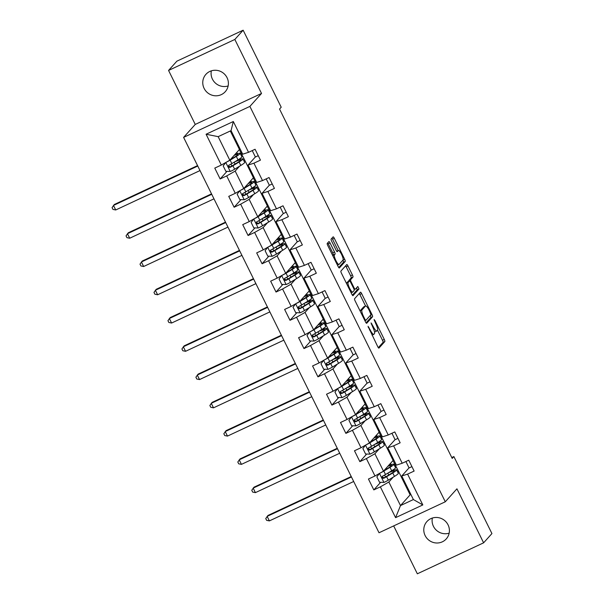 <?xml version="1.0" encoding="UTF-8"?>
<svg xmlns="http://www.w3.org/2000/svg" width="604" height="604" viewBox="0 0 604 604"><rect width="100%" height="100%" fill="white"/><g stroke="black" fill="none" stroke-linecap="round" stroke-linejoin="round"><path stroke-width="0.91" d="M368.025 326.288L377.749 346.681A1.993 0.453 65 0 0 378.919 348.123A1.993 0.453 65 0 0 378.957 348.1L384.831 341.554A1.993 0.453 65 0 0 384.28 339.418L374.941 320.52L374.095 319.531L375.696 323.472A6.38 1.442 65 0 1 377.462 330.328L376.971 330.871A6.38 1.442 65 0 1 376.858 330.954A6.38 1.442 65 0 1 373.113 326.341L371.06 322.906L372.66 326.855A6.38 1.442 65 0 1 374.427 333.71L373.936 334.254A6.38 1.442 65 0 1 373.823 334.337A6.38 1.442 65 0 1 370.078 329.724L368.025 326.288M204.114 88.388A12.994 12.593 -138.1 0 0 225.247 91.71A12.994 12.593 -138.1 0 0 227.044 77.667A12.994 12.593 -138.1 0 0 205.911 74.345A12.994 12.593 -138.1 0 0 204.114 88.388M211.332 70.849A12.994 12.593 -138.1 0 0 212.427 79.132A12.994 12.593 -138.1 0 0 228.138 85.949M425.133 535.582A12.994 12.593 -138.1 0 0 446.265 538.911A12.994 12.593 -138.1 0 0 448.062 524.868A12.994 12.593 -138.1 0 0 426.93 521.546A12.994 12.593 -138.1 0 0 425.133 535.582M432.351 518.051A12.994 12.593 -138.1 0 0 433.446 526.333A12.994 12.593 -138.1 0 0 449.157 533.151M330.078 243.012A1.993 0.453 65 0 0 328.908 241.57A1.993 0.453 65 0 0 328.878 241.592L327.225 243.427A1.993 0.453 65 0 0 327.776 245.571L338.149 266.56A1.993 0.453 65 0 0 339.32 268.002A1.993 0.453 65 0 0 339.357 267.972L345.231 261.434A1.993 0.453 65 0 0 344.68 259.29L334.306 238.301A1.993 0.453 65 0 0 333.136 236.859A1.993 0.453 65 0 0 333.098 236.889L331.113 239.101A1.993 0.453 65 0 0 331.664 241.245L336.103 250.23A1.993 0.453 65 0 0 337.274 251.672A1.993 0.453 65 0 0 337.311 251.642L338.293 250.547A5.33 1.208 65 0 1 338.391 250.471A5.33 1.208 65 0 1 341.63 254.556A5.33 1.208 65 0 1 342.997 260.06L339.131 264.363A5.33 1.208 65 0 1 339.033 264.439A5.33 1.208 65 0 1 335.794 260.354A5.33 1.208 65 0 1 334.427 254.85L335.069 254.133A1.993 0.453 65 0 0 334.518 251.989L330.078 243.012L328.289 243.842A1.993 0.453 65 0 0 327.715 242.883M261.524 93.454L234.835 39.456L243.148 30.2L176.874 61.178L168.561 70.434L195.251 124.424L183.608 137.387L249.882 106.41L261.524 93.454L195.251 124.424M393.672 525.91L417.341 573.8L483.615 542.822L456.934 488.825L445.291 501.781L249.882 106.41M483.615 542.822L491.928 533.566L453.868 456.564L451.777 457.538M243.148 30.2L281.207 107.21L279.546 109.06L452.207 458.413L453.868 456.564M354.563 298.746A1.993 0.453 65 0 0 355.114 300.883L365.488 321.872A1.993 0.453 65 0 0 366.658 323.314A1.993 0.453 65 0 0 366.696 323.283L372.57 316.745A1.993 0.453 65 0 0 372.019 314.601L361.645 293.619A1.993 0.453 65 0 0 360.475 292.177A1.993 0.453 65 0 0 360.437 292.2L354.563 298.746M351.822 294.216L341.449 273.227A1.993 0.453 65 0 1 340.898 271.083L346.772 264.544A1.993 0.453 65 0 1 346.809 264.522A1.993 0.453 65 0 1 347.979 265.964L352.419 274.941A1.993 0.453 65 0 1 352.97 277.085L350.584 279.735A1.993 0.453 65 0 0 351.135 281.879L354.08 287.836A1.993 0.453 65 0 0 355.25 289.278A1.993 0.453 65 0 0 355.288 289.256L357.794 286.47L359.002 288.984L353.023 295.628A1.993 0.453 65 0 1 352.993 295.658A1.993 0.453 65 0 1 351.822 294.216M183.608 137.387L379.018 532.758L445.291 501.781M226.976 171.37L220.15 178.973L226.689 175.915L235.281 193.31L228.742 196.368L234.118 207.24L240.656 204.182L249.256 221.577L242.717 224.635L248.085 235.507L254.624 232.449L263.223 249.845L256.685 252.902L262.06 263.774L268.599 260.717L277.191 278.112L270.652 281.17L276.028 292.042L282.566 288.984L291.166 306.379L284.627 309.429L290.003 320.301L296.541 317.251L305.133 334.646L298.595 337.696L303.971 348.568L310.509 345.518L319.108 362.913L312.57 365.964L317.938 376.836L324.476 373.785L333.076 391.181L326.538 394.231L331.913 405.103L338.451 402.053L347.043 419.448L340.505 422.498L345.881 433.37L352.419 430.32L361.018 447.715L354.48 450.765L359.848 461.637L366.386 458.587L374.986 475.982L368.448 479.032L373.823 489.904L380.361 486.854L395.582 517.658L422.815 504.929L413.393 499.553L401.751 475.997L409.044 467.874M220.15 178.973L214.775 168.101L221.313 165.043L206.085 134.239L233.318 121.517L248.538 152.314L255.077 149.263L260.452 160.136L253.914 163.186L262.513 180.581L269.052 177.531L274.42 188.403L267.882 191.453L276.481 208.848L283.019 205.798L288.395 216.67L281.857 219.72L290.448 237.115L296.987 234.065L302.362 244.937L295.824 247.987L304.424 265.382L310.962 262.332L316.33 273.204L309.792 276.255L318.391 293.65L324.929 290.599L330.305 301.471L323.767 304.522L332.359 321.917L338.897 318.867L344.272 329.739L337.734 332.789L346.334 350.184L352.872 347.134L358.248 358.006L351.709 361.056L360.301 378.451L366.839 375.401L372.215 386.266L365.677 389.323L374.276 406.719L380.814 403.661L386.183 414.533L379.644 417.591L388.244 434.986L394.782 431.928L400.158 442.8L393.619 445.858L402.211 463.253L408.749 460.195L414.125 471.067L407.587 474.125L422.815 504.929M244.061 161.192L244.824 160.347L253.423 177.742L243.774 188.478L235.183 171.083L239.562 166.206M255.371 156.942L248.078 165.058L256.677 182.453L262.513 180.581M235.183 171.083L226.689 175.915M243.774 188.478L235.281 193.31M253.914 163.186L248.078 165.058M258.036 189.46L258.791 188.614L267.391 206.009L257.749 216.745L249.15 199.35L253.537 194.473M269.339 185.209L262.045 193.325L270.645 210.721L276.481 208.848M249.15 199.35L240.656 204.182M257.749 216.745L249.256 221.577M267.882 191.453L262.045 193.325M272.004 217.727L272.766 216.881L281.366 234.276L271.717 245.013L263.125 227.617L267.504 222.74M283.314 213.476L276.02 221.593L284.612 238.988L290.448 237.115M263.125 227.617L254.624 232.449M271.717 245.013L263.223 249.845M281.857 219.72L276.02 221.593M285.979 245.994L286.734 245.148L295.333 262.544L285.692 273.28L277.093 255.885L281.479 251.007M297.281 241.743L289.988 249.86L298.587 267.255L304.424 265.382M277.093 255.885L268.599 260.717M285.692 273.28L277.191 278.112M295.824 247.987L289.988 249.86M299.946 274.261L300.709 273.416L309.301 290.811L299.659 301.547L291.06 284.152L295.447 279.274M311.249 270.011L303.963 278.127L312.555 295.522L318.391 293.65M291.06 284.152L282.566 288.984M299.659 301.547L291.166 306.379M309.792 276.255L303.963 278.127M313.914 302.529L314.676 301.683L323.276 319.078L313.627 329.814L305.035 312.419L309.414 307.542M325.224 298.278L317.93 306.394L326.53 323.789L332.359 321.917M305.035 312.419L296.541 317.251M313.627 329.814L305.133 334.646M323.767 304.522L317.93 306.394M327.889 330.796L328.644 329.95L337.243 347.345L327.602 358.081L319.003 340.686L323.389 335.809M339.191 326.545L331.898 334.661L340.497 352.057L346.334 350.184M319.003 340.686L310.509 345.518M327.602 358.081L319.108 362.913M337.734 332.789L331.898 334.661M341.856 359.063L342.619 358.217L351.211 375.613L341.57 386.349L332.97 368.953L337.357 364.076M353.166 354.812L345.873 362.928L354.465 380.324L360.301 378.451M332.97 368.953L324.476 373.785M341.57 386.349L333.076 391.181M351.709 361.056L345.873 362.928M355.824 387.33L356.587 386.484L365.186 403.88L355.545 414.616L346.945 397.221L351.332 392.343M367.134 383.072L359.841 391.196L368.44 408.591L374.276 406.719M346.945 397.221L338.451 402.053M355.545 414.616L347.043 419.448M365.677 389.323L359.841 391.196M369.799 415.597L370.562 414.752L379.153 432.147L369.512 442.883L360.913 425.488L365.299 420.611M381.101 411.339L373.808 419.463L382.408 436.858L388.244 434.986M360.913 425.488L352.419 430.32M369.512 442.883L361.018 447.715M379.644 417.591L373.808 419.463M383.767 443.864L384.529 443.019L393.129 460.414L383.48 471.15L374.888 453.755L379.267 448.878M395.076 439.606L387.783 447.73L396.383 465.125L402.211 463.253M374.888 453.755L366.386 458.587M383.48 471.15L374.986 475.982M393.619 445.858L387.783 447.73M397.742 472.132L398.497 471.286L410.139 494.842L400.497 505.578L388.855 482.022L393.242 477.137M388.855 482.022L380.361 486.854M413.393 499.553L400.497 505.578L395.582 517.658M407.587 474.125L401.751 475.997M234.835 39.456L168.561 70.434M410.139 494.842L410.894 494.487M248.538 152.314L242.702 154.186L231.06 130.63L218.165 136.655L229.807 160.211L239.448 149.475L230.313 130.985M244.824 160.347L239.312 149.633M258.791 188.614L253.28 177.901M272.766 216.881L267.247 206.168M286.734 245.148L281.222 234.435M300.709 273.416L295.19 262.702M314.676 301.683L309.157 290.969M328.644 329.95L323.132 319.237M342.619 358.217L337.1 347.504M356.587 386.484L351.075 375.771M370.562 414.752L365.043 404.038M384.529 443.019L379.01 432.305M398.497 471.286L392.985 460.573M233.318 121.517L231.06 130.63M218.165 136.655L206.085 134.239M229.807 160.211L221.313 165.043M393.929 470.305L393.566 469.572M391.15 464.687L390.486 463.351M398.323 471.369L397.704 472.056M380.648 482.302L373.823 489.904M411.928 466.62L409.082 467.949L405.903 461.531M397.953 438.353L395.114 439.682L391.936 433.264M366.681 454.034L359.848 461.637M384.348 443.102L383.729 443.789M379.961 442.037L379.599 441.305M377.183 436.42L376.519 435.084M383.985 410.086L381.139 411.415L377.968 404.997M352.713 425.767L345.881 433.37M370.38 414.835L369.761 415.522M365.986 413.77L365.624 413.038M363.208 408.153L362.551 406.817M370.018 381.819L367.172 383.147L363.993 376.73M338.738 397.5L331.913 405.103M356.405 386.568L355.794 387.255M352.019 385.503L351.656 384.771M349.24 379.886L348.576 378.549M356.043 353.551L353.197 354.88L350.026 348.463M324.771 369.233L317.938 376.836M342.438 358.3L341.819 358.987M338.044 357.236L337.681 356.503M335.273 351.619L334.608 350.282M342.075 325.284L339.229 326.613L336.058 320.196M310.796 340.966L303.971 348.568M328.47 330.033L327.851 330.72M324.076 328.969L323.714 328.236M321.298 323.351L320.641 322.015M328.108 297.017L325.262 298.346L322.083 291.928M296.828 312.706L290.003 320.301M314.495 301.766L313.876 302.453M310.109 300.701L309.746 299.969M307.33 295.084L306.666 293.748M314.133 268.75L311.286 270.079L308.115 263.661M282.861 284.439L276.028 292.042M300.528 273.499L299.909 274.186M296.134 272.442L295.771 271.702M293.363 266.825L292.698 265.481M300.165 240.483L297.319 241.819L294.14 235.394M268.886 256.172L262.06 263.774M286.56 245.232L285.941 245.919M282.166 244.175L281.804 243.435M279.388 238.557L278.723 237.213M286.19 212.215L283.344 213.552L280.173 207.127M254.918 227.904L248.085 235.507M272.585 216.964L271.966 217.651M268.191 215.907L267.836 215.175M265.42 210.29L264.756 208.946M272.223 183.948L269.376 185.285L266.205 178.859M240.951 199.637L234.118 207.24M258.618 188.697L257.999 189.392M254.224 187.64L253.861 186.908M251.445 182.023L250.788 180.679M258.255 155.681L255.409 157.017L252.23 150.592M244.643 160.43L244.024 161.125M240.256 159.373L239.894 158.641M237.478 153.756L236.813 152.412M374.442 331.649A6.38 1.442 65 0 0 375.069 331.792L376.858 330.954M378.323 347.647L383.042 342.392A1.993 0.453 65 0 0 382.491 340.256L377.53 330.222M365.548 305.979L359.856 294.458A1.993 0.453 65 0 0 359.282 293.491M366.062 322.838L370.781 317.583A1.993 0.453 65 0 0 370.244 315.477M364.982 319.41L365.82 320.399L370.984 314.654L369.316 310.577A6.38 1.442 65 0 0 365.579 305.964A6.38 1.442 65 0 0 365.465 306.047L361.939 309.973A6.38 1.442 65 0 0 363.706 316.828L364.982 319.41L364.401 319.675M365.579 305.964L363.782 306.802A6.38 1.442 65 0 0 363.668 306.885L365.465 306.047M360.075 310.917A6.38 1.442 65 0 1 360.143 310.811L363.668 306.885M348.802 281.275A1.993 0.453 65 0 1 348.795 280.573L351.173 277.923A1.993 0.453 65 0 0 350.622 275.779L346.183 266.794A1.993 0.453 65 0 0 345.616 265.836M352.389 295.182L357.206 289.814L356.556 287.844M348.115 282.491A5.33 1.208 65 0 0 349.482 287.987A5.33 1.208 65 0 0 352.721 292.079A5.33 1.208 65 0 0 352.819 292.004L354.178 290.486A1.993 0.453 65 0 0 353.627 288.342L350.682 282.385A1.993 0.453 65 0 0 349.512 280.943A1.993 0.453 65 0 0 349.474 280.973L348.115 282.491L346.417 283.284M347.761 281.774A1.993 0.453 65 0 0 347.723 281.781A1.993 0.453 65 0 0 347.685 281.811L349.474 280.973M346.394 283.238L347.685 281.811M332.728 255.583L333.28 254.971A1.993 0.453 65 0 0 332.728 252.827L328.289 243.842M338.172 250.577L332.517 239.139A1.993 0.453 65 0 0 331.943 238.172M338.723 267.519L343.442 262.272A1.993 0.453 65 0 0 342.906 260.165M379.546 473.347L376.858 476.835L379.546 482.271L384.023 482.407A5.383 0.506 -26.3 0 0 388.304 480.15L394.465 476.397A15.53 1.45 -26.3 0 0 398.323 473.317L396.624 469.874A15.53 1.45 -26.3 0 0 389.988 471.815M379.961 473.151A5.383 0.506 -26.3 0 0 383.827 471.09L389.988 467.337A15.53 1.45 -26.3 0 0 393.846 464.257A15.53 1.45 -26.3 0 0 388.349 465.729M383.97 470.607L388.274 467.979A12.888 1.2 -26.3 0 0 391.483 465.427A12.888 1.2 -26.3 0 0 387.851 466.28M393.846 464.257L395.544 467.7A15.53 1.45 153.7 0 1 391.686 470.78L385.526 474.533A5.383 0.506 153.7 0 1 382.634 476.118C381.554 477.545 381.917 478.27 383.706 478.293A5.383 0.506 -26.3 0 0 386.598 476.707L392.759 472.955A15.53 1.45 -26.3 0 0 396.624 469.874M388.304 472.841A12.888 1.2 153.7 0 1 394.253 471.044A12.888 1.2 153.7 0 1 391.052 473.596L384.189 477.756L382.423 477.092M382.634 476.118L382.241 476.413M351.445 476.971L267.149 516.367L269.392 520.897L353.68 481.501M269.392 520.897L266.636 520.354L265.745 518.542L267.98 515.446L351.226 476.541M365.579 445.08L362.891 448.568L365.579 454.004L370.056 454.14A5.383 0.506 -26.3 0 0 374.329 451.883L380.49 448.13A15.53 1.45 -26.3 0 0 384.355 445.05L382.649 441.607A15.53 1.45 -26.3 0 0 376.02 443.547M365.994 444.884A5.383 0.506 -26.3 0 0 369.852 442.823L376.013 439.07A15.53 1.45 -26.3 0 0 379.878 435.99A15.53 1.45 -26.3 0 0 374.382 437.462M370.003 442.339L374.306 439.712A12.888 1.2 -26.3 0 0 377.508 437.16A12.888 1.2 -26.3 0 0 373.884 438.013M379.878 435.99L381.577 439.433A15.53 1.45 153.7 0 1 377.719 442.513L371.558 446.265A5.383 0.506 153.7 0 1 368.666 447.851C367.587 449.278 367.942 450.003 369.739 450.025A5.383 0.506 -26.3 0 0 372.63 448.44L378.791 444.687A15.53 1.45 -26.3 0 0 382.649 441.607M374.337 444.574A12.888 1.2 153.7 0 1 380.286 442.777A12.888 1.2 153.7 0 1 377.085 445.329L370.214 449.489L368.455 448.825M368.666 447.851L368.274 448.145M337.477 448.704L253.182 488.1L255.417 492.63L339.712 453.234M255.417 492.63L252.668 492.086L251.77 490.274L254.012 487.179L337.258 448.274M351.603 416.813L348.923 420.301L351.603 425.737L356.088 425.873A5.383 0.506 -26.3 0 0 360.362 423.615L366.522 419.863A15.53 1.45 -26.3 0 0 370.38 416.783L368.682 413.34A15.53 1.45 -26.3 0 0 362.053 415.28M352.019 416.617A5.383 0.506 -26.3 0 0 355.884 414.555L362.045 410.803A15.53 1.45 -26.3 0 0 365.903 407.723A15.53 1.45 -26.3 0 0 360.407 409.195M356.028 414.072L360.331 411.445A12.888 1.2 -26.3 0 0 363.54 408.893A12.888 1.2 -26.3 0 0 359.916 409.746M365.903 407.723L367.609 411.165A15.53 1.45 153.7 0 1 363.744 414.246L357.583 417.998A5.383 0.506 153.7 0 1 354.691 419.584C353.619 421.011 353.974 421.735 355.771 421.758A5.383 0.506 -26.3 0 0 358.663 420.173L364.824 416.42A15.53 1.45 -26.3 0 0 368.682 413.34M360.362 416.307A12.888 1.2 153.7 0 1 366.318 414.51A12.888 1.2 153.7 0 1 363.11 417.062L356.247 421.222L354.48 420.558M354.691 419.584L354.306 419.878M323.502 420.437L239.207 459.833L241.449 464.363L325.745 424.967M241.449 464.363L238.701 463.819L237.802 462.007L240.045 458.912L323.291 420.006M337.636 388.546L334.948 392.034L337.636 397.47L342.113 397.606A5.383 0.506 -26.3 0 0 346.394 395.348L352.555 391.596A15.53 1.45 -26.3 0 0 356.413 388.515L354.714 385.073A15.53 1.45 -26.3 0 0 348.078 387.013M338.051 388.349A5.383 0.506 -26.3 0 0 341.917 386.288L348.078 382.536A15.53 1.45 -26.3 0 0 351.936 379.455A15.53 1.45 -26.3 0 0 346.439 380.928M342.06 385.805L346.364 383.178A12.888 1.2 -26.3 0 0 349.565 380.626A12.888 1.2 -26.3 0 0 345.941 381.479M351.936 379.455L353.634 382.898A15.53 1.45 153.7 0 1 349.776 385.979L343.616 389.731A5.383 0.506 153.7 0 1 340.724 391.316C339.644 392.743 340.007 393.468 341.796 393.491A5.383 0.506 -26.3 0 0 344.688 391.905L350.849 388.153A15.53 1.45 -26.3 0 0 354.714 385.073M346.394 388.04A12.888 1.2 153.7 0 1 352.343 386.243A12.888 1.2 153.7 0 1 349.142 388.795L342.279 392.955L340.513 392.29M340.724 391.316L340.331 391.611M309.535 392.177L225.239 431.566L227.482 436.096L311.77 396.707M227.482 436.096L224.726 435.552L223.835 433.74L226.07 430.644L309.316 391.739M323.668 360.278L320.981 363.767L323.668 369.203L328.146 369.338A5.383 0.506 -26.3 0 0 332.419 367.081L338.58 363.329A15.53 1.45 -26.3 0 0 342.445 360.248L340.739 356.805A15.53 1.45 -26.3 0 0 334.11 358.746M324.076 360.082A5.383 0.506 -26.3 0 0 327.942 358.021L334.103 354.269A15.53 1.45 -26.3 0 0 337.961 351.188A15.53 1.45 -26.3 0 0 332.472 352.661M328.085 357.538L332.396 354.91A12.888 1.2 -26.3 0 0 335.598 352.358A12.888 1.2 -26.3 0 0 331.974 353.212M337.961 351.188L339.667 354.631A15.53 1.45 153.7 0 1 335.801 357.711L329.648 361.464A5.383 0.506 153.7 0 1 326.749 363.049C325.677 364.476 326.032 365.201 327.829 365.224A5.383 0.506 -26.3 0 0 330.72 363.638L336.881 359.886A15.53 1.45 -26.3 0 0 340.739 356.805M332.427 359.773A12.888 1.2 153.7 0 1 338.376 357.976A12.888 1.2 153.7 0 1 335.167 360.528L328.304 364.688L326.538 364.023M326.749 363.049L326.364 363.344M295.56 363.91L211.272 403.306L213.506 407.836L297.802 368.44M213.506 407.836L210.758 407.285L209.86 405.473L212.102 402.377L295.348 363.472M309.693 332.011L307.006 335.499L309.693 340.935L314.171 341.071A5.383 0.506 -26.3 0 0 318.451 338.814L324.612 335.061A15.53 1.45 -26.3 0 0 328.47 331.981L326.772 328.538A15.53 1.45 -26.3 0 0 320.135 330.479M310.109 331.815A5.383 0.506 -26.3 0 0 313.974 329.754L320.135 326.001A15.53 1.45 -26.3 0 0 323.993 322.921A15.53 1.45 -26.3 0 0 318.497 324.393M314.118 329.271L318.421 326.643A12.888 1.2 -26.3 0 0 321.63 324.091A12.888 1.2 -26.3 0 0 317.998 324.944M323.993 322.921L325.692 326.364A15.53 1.45 153.7 0 1 321.834 329.444L315.673 333.197A5.383 0.506 153.7 0 1 312.781 334.782C311.702 336.209 312.064 336.934 313.853 336.957A5.383 0.506 -26.3 0 0 316.745 335.371L322.906 331.619A15.53 1.45 -26.3 0 0 326.772 328.538M318.451 331.505A12.888 1.2 153.7 0 1 324.401 329.709A12.888 1.2 153.7 0 1 321.2 332.26L314.337 336.42L312.57 335.756M312.781 334.782L312.389 335.077M281.592 335.643L197.297 375.039L199.539 379.569L283.835 340.173M199.539 379.569L196.791 379.018L195.892 377.206L198.127 374.11L281.373 335.205M295.726 303.744L293.038 307.232L295.726 312.668L300.203 312.804A5.383 0.506 -26.3 0 0 304.476 310.547L310.637 306.794A15.53 1.45 -26.3 0 0 314.503 303.714L312.797 300.271A15.53 1.45 -26.3 0 0 306.168 302.211M296.141 303.548A5.383 0.506 -26.3 0 0 299.999 301.487L306.16 297.734A15.53 1.45 -26.3 0 0 310.026 294.654A15.53 1.45 -26.3 0 0 304.529 296.126M300.15 301.003L304.454 298.376A12.888 1.2 -26.3 0 0 307.655 295.824A12.888 1.2 -26.3 0 0 304.031 296.685M310.026 294.654L311.724 298.097A15.53 1.45 153.7 0 1 307.866 301.177L301.706 304.929A5.383 0.506 153.7 0 1 298.814 306.515C297.734 307.942 298.089 308.667 299.886 308.689A5.383 0.506 -26.3 0 0 302.778 307.104L308.938 303.351A15.53 1.45 -26.3 0 0 312.797 300.271M304.484 303.238A12.888 1.2 153.7 0 1 310.433 301.441A12.888 1.2 153.7 0 1 307.232 303.993L300.362 308.153L298.603 307.489M298.814 306.515L298.421 306.809M267.625 307.376L183.329 346.772L185.564 351.302L269.86 311.906M185.564 351.302L182.816 350.75L181.925 348.938L184.16 345.843L267.406 306.938M281.758 275.477L279.071 278.965L281.751 284.401L286.236 284.537A5.383 0.506 -26.3 0 0 290.509 282.279L296.67 278.527A15.53 1.45 -26.3 0 0 300.528 275.447L298.829 272.004A15.53 1.45 -26.3 0 0 292.2 273.944M282.166 275.281A5.383 0.506 -26.3 0 0 286.032 273.219L292.193 269.467A15.53 1.45 -26.3 0 0 296.051 266.387A15.53 1.45 -26.3 0 0 290.554 267.859M286.175 272.736L290.479 270.109A12.888 1.2 -26.3 0 0 293.687 267.557A12.888 1.2 -26.3 0 0 290.063 268.418M296.051 266.387L297.757 269.829A15.53 1.45 153.7 0 1 293.891 272.91L287.731 276.662A5.383 0.506 153.7 0 1 284.839 278.248C283.767 279.675 284.122 280.399 285.918 280.422A5.383 0.506 -26.3 0 0 288.81 278.837L294.971 275.084A15.53 1.45 -26.3 0 0 298.829 272.004M290.509 274.971A12.888 1.2 153.7 0 1 296.466 273.174A12.888 1.2 153.7 0 1 293.257 275.726L286.394 279.886L284.627 279.222M284.839 278.248L284.454 278.542M253.65 279.108L169.362 318.504L171.596 323.034L255.892 283.638M171.596 323.034L168.848 322.483L167.95 320.671L170.192 317.576L253.438 278.671M267.783 247.21L265.096 250.698L267.783 256.134L272.261 256.27A5.383 0.506 -26.3 0 0 276.541 254.012L282.702 250.26A15.53 1.45 -26.3 0 0 286.56 247.179L284.862 243.737A15.53 1.45 -26.3 0 0 278.225 245.677M268.199 247.013A5.383 0.506 -26.3 0 0 272.064 244.952L278.225 241.2A15.53 1.45 -26.3 0 0 282.083 238.119A15.53 1.45 -26.3 0 0 276.587 239.592M272.208 244.469L276.511 241.842A12.888 1.2 -26.3 0 0 279.72 239.29A12.888 1.2 -26.3 0 0 276.088 240.15M282.083 238.119L283.782 241.562A15.53 1.45 153.7 0 1 279.924 244.643L273.763 248.395A5.383 0.506 153.7 0 1 270.871 249.981C269.792 251.407 270.154 252.132 271.943 252.155A5.383 0.506 -26.3 0 0 274.835 250.569L280.996 246.817A15.53 1.45 -26.3 0 0 284.862 243.737M276.541 246.704A12.888 1.2 153.7 0 1 282.491 244.907A12.888 1.2 153.7 0 1 279.29 247.459L272.427 251.626L270.66 250.954M270.871 249.981L270.479 250.275M239.682 250.841L155.387 290.237L157.629 294.767L241.917 255.371M157.629 294.767L154.873 294.216L153.982 292.404L156.217 289.308L239.463 250.403M253.816 218.942L251.128 222.431L253.816 227.867L258.293 228.002A5.383 0.506 -26.3 0 0 262.566 225.753L268.727 221.993A15.53 1.45 -26.3 0 0 272.593 218.912L270.886 215.469A15.53 1.45 -26.3 0 0 264.258 217.41M254.224 218.746A5.383 0.506 -26.3 0 0 258.089 216.693L264.25 212.933A15.53 1.45 -26.3 0 0 268.116 209.852A15.53 1.45 -26.3 0 0 262.619 211.324M258.233 216.202L262.544 213.582A12.888 1.2 -26.3 0 0 265.745 211.023A12.888 1.2 -26.3 0 0 262.121 211.883M268.116 209.852L269.814 213.295A15.53 1.45 153.7 0 1 265.956 216.375L259.796 220.135A5.383 0.506 153.7 0 1 256.896 221.713C255.824 223.14 256.179 223.865 257.976 223.888A5.383 0.506 -26.3 0 0 260.868 222.31L267.028 218.55A15.53 1.45 -26.3 0 0 270.886 215.469M262.574 218.437A12.888 1.2 153.7 0 1 268.523 216.64A12.888 1.2 153.7 0 1 265.315 219.199L258.452 223.359L256.692 222.687M256.896 221.713L256.511 222.008M225.707 222.574L141.419 261.97L143.654 266.5L227.95 227.104M143.654 266.5L140.906 265.949L140.007 264.137L142.25 261.041L225.496 222.136M239.841 190.675L237.153 194.163L239.841 199.599L244.318 199.735A5.383 0.506 -26.3 0 0 248.599 197.485L254.76 193.725A15.53 1.45 -26.3 0 0 258.618 190.645L256.919 187.202A15.53 1.45 -26.3 0 0 250.282 189.143M240.256 190.479A5.383 0.506 -26.3 0 0 244.122 188.425L250.282 184.665A15.53 1.45 -26.3 0 0 254.141 181.585A15.53 1.45 -26.3 0 0 248.644 183.057M244.265 187.935L248.569 185.315A12.888 1.2 -26.3 0 0 251.777 182.755A12.888 1.2 -26.3 0 0 248.146 183.616M254.141 181.585L255.839 185.028A15.53 1.45 153.7 0 1 251.981 188.108L245.82 191.868A5.383 0.506 153.7 0 1 242.929 193.446C241.849 194.873 242.212 195.598 244.001 195.621A5.383 0.506 -26.3 0 0 246.9 194.043L253.061 190.283A15.53 1.45 -26.3 0 0 256.919 187.202M248.599 190.169A12.888 1.2 153.7 0 1 254.548 188.373A12.888 1.2 153.7 0 1 251.347 190.932L244.484 195.092L242.717 194.42M242.929 193.446L242.544 193.741M211.74 194.307L127.444 233.703L129.686 238.233L213.982 198.837M129.686 238.233L126.938 237.682L126.04 235.87L128.282 232.774L211.521 193.869M225.873 162.408L223.186 165.896L225.873 171.332L230.351 171.468A5.383 0.506 -26.3 0 0 234.631 169.218L240.785 165.458A15.53 1.45 -26.3 0 0 244.65 162.378L242.944 158.935A15.53 1.45 -26.3 0 0 236.315 160.875M226.289 162.212A5.383 0.506 -26.3 0 0 230.147 160.158L236.307 156.398A15.53 1.45 -26.3 0 0 240.173 153.318A15.53 1.45 -26.3 0 0 234.677 154.79M230.298 159.667L234.601 157.048A12.888 1.2 -26.3 0 0 237.802 154.488A12.888 1.2 -26.3 0 0 234.178 155.349M240.173 153.318L241.872 156.761A15.53 1.45 153.7 0 1 238.014 159.841L231.853 163.601A5.383 0.506 153.7 0 1 228.961 165.179C227.882 166.606 228.244 167.331 230.033 167.353A5.383 0.506 -26.3 0 0 232.925 165.775L239.086 162.015A15.53 1.45 -26.3 0 0 242.944 158.935M234.631 161.902A12.888 1.2 153.7 0 1 240.581 160.105A12.888 1.2 153.7 0 1 237.38 162.665L230.509 166.825L228.75 166.153M228.961 165.179L228.569 165.473M197.772 166.04L113.477 205.436L115.719 209.966L200.007 170.57M115.719 209.966L112.963 209.414L112.072 207.602L114.307 204.507L197.553 165.602M369.505 329.988L370.078 329.724M371.332 324.167L371.905 323.895M372.54 326.613L373.113 326.341M374.367 320.784L374.941 320.52M382.491 340.256L384.28 339.418M383.042 342.392L384.831 341.554M368.297 327.542L368.87 327.277M359.856 294.458L361.645 293.619M370.312 315.401L372.019 314.601M370.781 317.583L372.57 316.745M360.143 310.811L361.939 309.973M363.132 317.1L363.706 316.828M346.183 266.794L347.979 265.964M350.622 275.779L352.419 274.941M351.173 277.923L352.97 277.085M348.795 280.573L350.584 279.735M350.562 282.151L351.135 281.879M353.506 288.108L354.08 287.836M357.206 289.814L359.002 288.984M332.728 252.827L334.518 251.989M333.28 254.971L335.069 254.133M332.751 255.635L334.427 254.85M338.391 250.471L336.722 251.256L338.293 250.547M332.517 239.139L334.306 238.301M342.974 260.09L344.68 259.29M343.442 262.272L345.231 261.434M379.486 473.43L383.91 482.407M392.759 472.955L394.465 476.397M388.75 475.001L387.821 473.136M385.526 476.971L384.589 475.084M385.971 469.384L385.646 468.734M389.988 467.337L391.686 470.78M386.598 476.707L388.304 480.15M383.827 471.09L385.526 474.533M384.189 477.756L383.706 478.293M365.511 445.171L369.942 454.14M378.791 444.687L380.49 448.13M374.774 446.734L373.853 444.869M371.551 448.704L370.622 446.817M372.004 441.116L371.679 440.467M376.013 439.07L377.719 442.513M372.63 448.44L374.329 451.883M369.852 442.823L371.558 446.265M370.214 449.489L369.739 450.025M351.536 416.888L355.975 425.873M364.824 416.42L366.522 419.863M360.807 418.466L359.886 416.601M357.583 420.437L356.647 418.549M358.029 412.849L357.711 412.2M362.045 410.803L363.744 414.246M358.663 420.173L360.362 423.615M355.884 414.555L357.583 417.998M356.247 421.222L355.771 421.758M337.568 388.621L342 397.606M350.849 388.153L352.555 391.596M346.832 390.199L345.911 388.334M343.616 392.17L342.679 390.282M344.061 384.582L343.736 383.933M348.078 382.536L349.776 385.979M344.688 391.905L346.394 395.348M341.917 386.288L343.616 389.731M342.279 392.955L341.796 393.491M323.601 360.354L328.032 369.338M336.881 359.886L338.58 363.329M332.864 361.932L331.943 360.067M329.641 363.902L328.712 362.015M330.086 356.322L329.769 355.665M334.103 354.269L335.801 357.711M330.72 363.638L332.419 367.081M327.942 358.021L329.648 361.464M328.304 364.688L327.829 365.224M309.626 332.087L314.065 341.071M322.906 331.619L324.612 335.061M318.897 333.672L317.968 331.8M315.673 335.635L314.737 333.748M316.118 328.055L315.794 327.398M320.135 326.001L321.834 329.444M316.745 335.371L318.451 338.814M313.974 329.754L315.673 333.197M314.337 336.42L313.853 336.957M295.658 303.835L300.09 312.804M308.938 303.351L310.637 306.794M304.922 305.405L304.001 303.533M301.698 307.368L300.769 305.481M302.151 299.788L301.826 299.139M306.16 297.734L307.866 301.177M302.778 307.104L304.476 310.547M299.999 301.487L301.706 304.929M300.362 308.153L299.886 308.689M281.691 275.552L286.122 284.537M294.971 275.084L296.67 278.527M290.954 277.138L290.033 275.265M287.731 279.101L286.794 277.213M288.176 271.521L287.859 270.871M292.193 269.467L293.891 272.91M288.81 278.837L290.509 282.279M286.032 273.219L287.731 276.662M286.394 279.886L285.918 280.422M267.715 247.293L272.147 256.27M280.996 246.817L282.702 250.26M276.987 248.871L276.058 246.998M273.763 250.834L272.827 248.946M274.208 243.253L273.884 242.604M278.225 241.2L279.924 244.643M274.835 250.569L276.541 254.012M272.064 244.952L273.763 248.395M272.427 251.626L271.943 252.155M253.748 219.026L258.18 228.002M267.028 218.55L268.727 221.993M263.012 220.603L262.091 218.731M259.788 222.566L258.859 220.679M260.233 214.986L259.916 214.337M264.25 212.933L265.956 216.375M260.868 222.31L262.566 225.753M258.089 216.693L259.796 220.135M258.452 223.359L257.976 223.888M239.773 190.758L244.212 199.735M253.061 190.283L254.76 193.725M249.044 192.336L248.116 190.464M245.82 194.299L244.884 192.412M246.266 186.719L245.949 186.07M250.282 184.665L251.981 188.108M246.9 194.043L248.599 197.485M244.122 188.425L245.82 191.868M244.484 195.092L244.001 195.621M225.805 162.499L230.237 171.468M239.086 162.015L240.785 165.458M235.069 164.069L234.148 162.197M231.853 166.032L230.917 164.145M232.298 158.452L231.974 157.803M236.307 156.398L238.014 159.841M232.925 165.775L234.631 169.218M230.147 160.158L231.853 163.601M230.509 166.825L230.033 167.353M372.056 335.16L373.823 334.337M351.128 292.819L352.721 292.079M347.723 281.781L349.512 280.943M337.47 265.171L339.033 264.439"/></g></svg>
